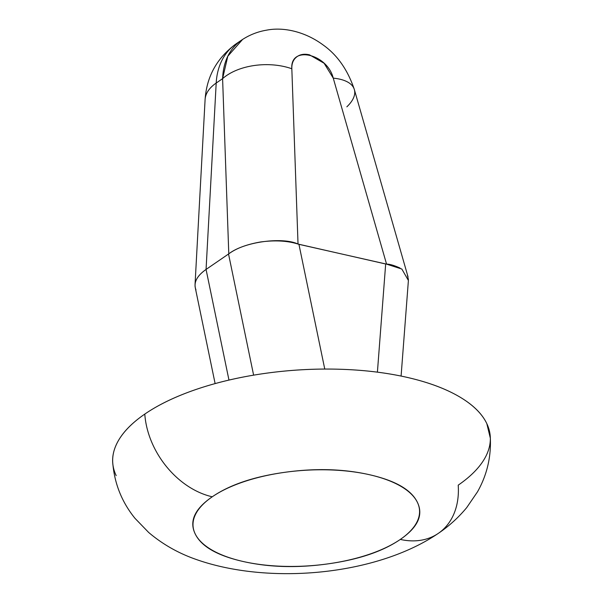 <?xml version="1.0" encoding="UTF-8"?>
<svg xmlns="http://www.w3.org/2000/svg" width="603" height="603" viewBox="0 0 603 603"><rect width="100%" height="100%" fill="white"/><g stroke="black" fill="none" stroke-linecap="round" stroke-linejoin="round"><path stroke-width="0.9" d="M205.095 99.623A65.591 31.974 3.1 0 1 216.198 83.048A75.684 55.823 -124.5 0 1 236.022 43.913M212.264 496.789A113.53 47.803 -4 0 1 369.503 474.727A113.53 47.803 -4 0 1 400.317 539.421A75.684 55.823 55.5 0 0 438.615 533.165A75.684 55.823 -124.5 0 1 400.317 539.421A113.53 47.803 -4 0 1 243.077 561.483A113.53 47.803 -4 0 1 212.264 496.789A75.684 55.823 -124.5 0 1 144.788 414.088A75.684 55.823 55.5 0 0 212.264 496.789C194.807 508.766 189.086 521.075 195.101 533.708C201.116 546.341 217.11 555.597 243.077 561.483C269.036 567.37 297.369 568.162 328.077 563.858C358.777 559.546 382.86 551.406 400.317 539.421C417.773 527.444 423.494 515.135 417.48 502.503C411.465 489.87 395.47 480.614 369.503 474.727C343.544 468.84 315.203 468.049 284.503 472.353C253.803 476.664 229.72 484.804 212.264 496.789M438.615 533.165A75.684 55.823 -124.5 0 0 458.212 485.151A189.214 79.664 176 0 0 487.563 425.296A189.214 79.664 176 0 0 340.891 369.285A189.214 79.664 176 0 0 144.788 414.088C158.762 404.5 176.174 396.179 197.038 389.123C217.902 382.068 240.62 376.822 265.192 373.37C289.764 369.925 314.321 368.539 338.871 369.224C363.413 369.91 386.078 372.609 406.859 377.32C427.64 382.031 444.961 388.4 458.815 396.42C472.662 404.44 482.001 413.507 486.817 423.623L490.367 438.328M238.811 42.15A75.684 55.823 55.5 0 0 216.198 83.048L222.597 78.654L227.798 56.222L242.617 39.421M195.176 287.194C194.294 281.058 197.92 275.141 206.06 269.435L228.967 380.071L206.06 269.435L228.786 253.84C236.218 248.33 246.8 244.381 260.519 241.976C274.938 240.054 287.443 240.748 298.033 244.057C282.995 236.896 244.712 241.434 228.786 253.84L206.06 269.435L216.198 83.048L222.597 78.654L228.786 253.84L222.597 78.654A50.456 29.426 -2 0 1 291.829 68.757L298.033 244.057L385.671 263.993L377.41 372.149L385.671 263.993L386.561 264.129L333.255 78.149L324.105 63.255L309.475 54.82C304.236 53.629 299.947 54.368 296.593 57.014C293.239 59.667 291.648 63.586 291.829 68.757C289.907 45.142 327.248 53.607 333.255 78.149L386.561 264.129C389.598 264.061 394.083 265.365 400.023 268.034M354.36 89.598C347.743 69.873 337.296 54.971 323.02 44.886C304.387 31.145 282.762 26.931 266.669 30.15C257.496 31.673 249.009 35.08 241.208 40.356C229.494 48.798 223.291 61.566 222.597 78.654A50.456 29.426 178 0 1 291.829 68.757L298.033 244.057L298.937 244.328L324.761 369.059L298.937 244.328L386.561 264.129L401.832 269.036L408.397 280.47L401.093 376.068M228.537 254.014L253.614 375.149L228.537 254.014M116.191 475.624C111.374 465.508 111.442 455.122 116.402 444.464C121.354 433.806 130.821 423.675 144.788 414.088A189.214 79.664 176 0 0 115.437 473.95M195.983 289.922C193.261 282.943 196.623 276.114 206.06 269.435L216.198 83.048A65.591 31.974 -176.9 0 0 205.103 99.442M407.44 275.269L408.427 279.656M354.338 89.523A50.456 22.409 164 0 0 333.255 78.149A50.456 22.409 -16 0 1 354.338 89.523A50.456 22.409 -16 0 1 346.853 106.829M241.426 40.205L236.135 43.831C217.02 57.858 206.671 76.445 205.095 99.585L195.048 284.435M112.746 462.818C114.48 483.696 121.904 502.209 135.012 518.354L148.677 532.472C162.508 544.2 178.217 553.155 195.817 559.328C268.591 585.264 376.227 575.646 438.351 533.346C449.039 526.118 458.491 517.532 466.722 507.598L477.523 491.784C487.171 474.651 491.415 456.2 490.254 436.421M215.12 383.591L195.304 287.872M408.035 276.852L354.36 89.606"/></g></svg>

